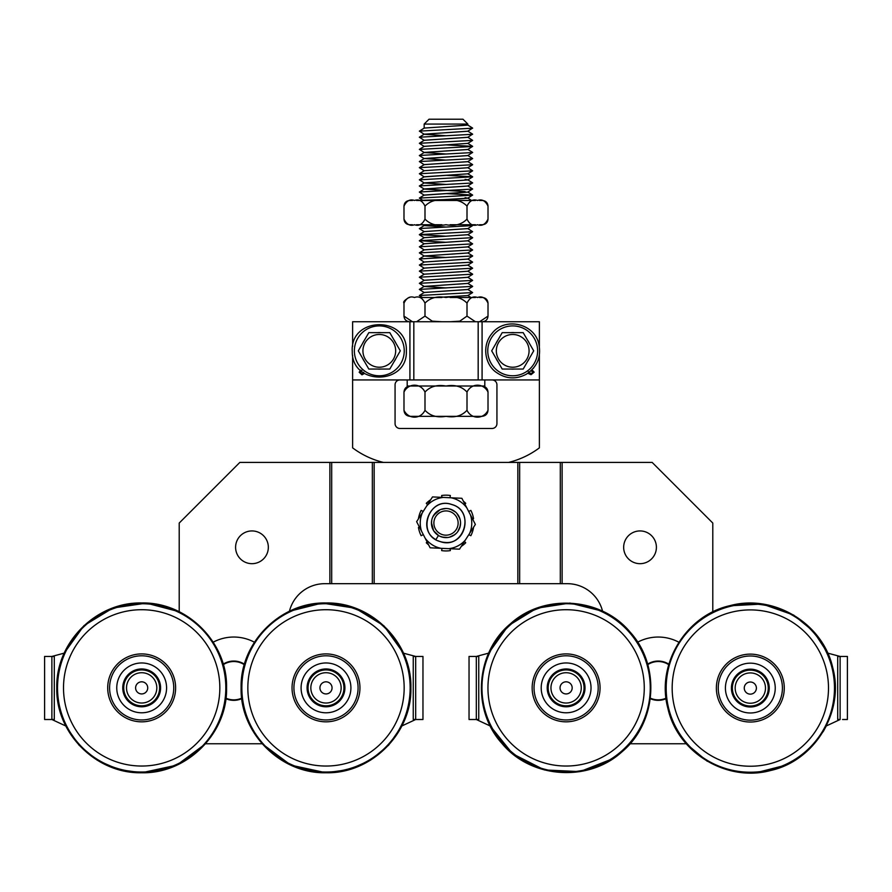 <?xml version="1.0" encoding="UTF-8"?>
<svg xmlns="http://www.w3.org/2000/svg" width="892" height="892" viewBox="0 0 892 892"><rect width="100%" height="100%" fill="white"/><g stroke="black" fill="none" stroke-linecap="round" stroke-linejoin="round"><path stroke-width="1.34" d="M326.004 706.063A18.186 18.186 0 0 0 341.759 678.779A18.186 18.186 0 0 0 310.249 678.779A18.186 18.186 0 0 0 326.004 706.063M754.665 705.739A18.186 18.186 0 0 0 763.452 675.489A18.186 18.186 0 0 0 732.856 683.004A18.186 18.186 0 0 0 754.665 705.739A18.186 18.186 0 0 0 763.452 675.489A18.186 18.186 0 0 0 732.856 683.004A18.186 18.186 0 0 0 754.665 705.739M590.337 666.826A32.09 32.09 0 0 1 572.229 719.376A32.09 32.09 0 0 1 535.78 677.418A32.09 32.09 0 0 1 590.337 666.826A32.09 32.09 0 0 0 545.068 663.659A32.09 32.09 0 0 0 541.89 708.917A32.09 32.09 0 0 0 587.159 712.095A32.09 32.09 0 0 1 585.721 713.266M578.049 701.603A18.186 18.186 0 0 0 572.04 670.673A18.186 18.186 0 0 0 548.257 691.345A18.186 18.186 0 0 0 578.049 701.603M774.524 682.135A24.909 24.909 0 0 1 743.382 711.994A24.909 24.909 0 0 1 733.09 670.093A24.909 24.909 0 0 1 774.524 682.135M767.99 683.74A18.186 18.186 0 0 1 745.255 705.539A18.186 18.186 0 0 1 737.74 674.943A18.186 18.186 0 0 1 767.99 683.74M759.059 672.401A17.952 17.952 0 0 1 759.538 703.476A17.952 17.952 0 0 1 732.377 688.356A17.952 17.952 0 0 1 759.059 672.401M757.698 674.831A15.164 15.164 0 0 1 758.111 701.09A15.164 15.164 0 0 1 735.175 688.312A15.164 15.164 0 0 1 757.698 674.831M753.283 682.781A6.066 6.066 0 0 1 753.439 693.285A6.066 6.066 0 0 1 744.263 688.167A6.066 6.066 0 0 1 753.283 682.781M781.492 680.429A32.09 32.09 0 0 1 741.375 718.885A32.09 32.09 0 0 1 728.117 664.919A32.09 32.09 0 0 1 781.492 680.429M783.299 679.983A33.952 33.952 0 0 1 740.851 720.68A33.952 33.952 0 0 1 726.824 663.57A33.952 33.952 0 0 1 783.299 679.983M268.336 547.298A16.368 16.368 0 0 1 243.784 561.481A16.368 16.368 0 0 1 243.784 533.126A16.368 16.368 0 0 1 268.336 547.298M437.849 535.1A14.595 14.573 122.7 0 0 438.44 535.49A14.551 14.551 0 0 0 460.54 523.615A14.551 14.551 0 0 0 439.422 510.068A14.551 14.551 0 0 0 438.44 535.49L435.92 539.627C416.575 529.313 430.713 497.156 451.385 504.404C476.06 510.313 463.974 550.264 440.169 541.567C415.672 535.077 428.639 495.417 452.244 504.671C473.362 510.57 466.538 545.023 444.773 542.414A19.401 19.401 0 0 1 438.072 540.764M441.049 534.118A12.131 12.131 0 0 1 440.079 512.465A12.131 12.131 0 0 1 458.12 522.511A12.131 12.131 0 0 1 441.049 534.118M223.323 664.64A19.156 19.156 0 0 1 244.33 664.707M241.732 698.135A19.156 19.156 0 0 1 225.932 698.18M254.432 642.229A43.652 43.652 0 0 0 213.221 642.184M225.866 698.681A19.646 19.646 0 0 0 241.799 698.637M244.475 664.217A19.646 19.646 0 0 0 223.178 664.161M44.6 656.445L53.832 656.445L51.881 656.445L64.213 653.134L83.971 625.615L112.916 608.009L146.444 603.126L179.214 611.734L179.214 523.047L239.848 462.413L331.69 462.413L331.69 583.68L324.733 583.68A36.382 36.382 0 0 0 289.432 611.265L322.045 603.081L355.272 608.199L383.917 625.816L403.474 653.178L415.683 656.445L422.964 656.445L422.964 719.509L415.683 719.509L401.879 725.943L388.6 745.21L370.581 760.118L349.173 769.54L326.004 772.762C371.362 773.933 412.059 733.235 410.889 687.877C412.059 642.519 371.362 601.81 326.004 602.981C280.645 601.81 239.937 642.519 241.108 687.877C239.937 733.235 280.645 773.933 326.004 772.762L290.915 765.169L262.103 743.761L205.573 743.761L176.761 765.169L141.672 772.762C187.03 773.933 227.728 733.235 226.557 687.877C227.728 642.519 187.03 601.81 141.672 602.981C96.314 601.81 55.616 642.519 56.787 687.877C55.616 733.235 96.314 773.933 141.672 772.762L118.524 769.551L97.128 760.14L79.109 745.255L65.83 726.01L51.881 719.509L44.6 719.509L44.6 656.445L49.45 656.445M415.683 719.409L415.683 656.534L413.252 656.445L413.252 719.509L415.683 719.409M51.881 656.534L51.881 719.409L54.3 719.509L54.3 656.445L51.881 656.534M53.832 719.509L51.881 719.509L53.832 719.509M413.732 656.445L415.683 656.445M415.683 719.509L413.732 719.509M418.103 719.509L422.964 719.509M44.6 719.509L49.45 719.509L44.6 719.509M422.964 656.445L418.103 656.445M49.45 719.509L51.881 719.509M647.759 664.64A19.156 19.156 0 0 1 668.732 664.674M666.045 698.191A19.156 19.156 0 0 1 650.379 698.18M613.139 758.546L579.99 771.625L544.388 769.93L512.621 753.785L490.277 726.01L476.317 719.509L478.268 719.509L469.036 719.509L476.317 719.509M473.897 719.509L469.036 719.509L469.036 656.445L478.268 656.445L476.317 656.445L488.66 653.134L508.195 625.816L536.783 608.21L569.966 603.07L602.557 611.21A36.382 36.382 0 0 0 567.267 583.68L562.127 583.68L562.127 462.413L652.152 462.413L712.786 523.047L712.786 611.934L729.322 605.824L762.392 604.051L793.635 615.067L813.582 631.469L827.676 653.111L840.119 656.445L847.4 656.445L842.55 656.445M847.4 656.445L847.4 719.509L842.55 719.509M478.748 656.445L478.748 719.509L476.317 719.409L478.748 719.509L478.748 656.445L476.317 656.534L476.317 719.409M469.036 656.445L473.897 656.445L469.036 656.445M650.313 698.681A19.646 19.646 0 0 0 666.101 698.692M668.866 664.194A19.646 19.646 0 0 0 647.625 664.161M621.958 751.811L630.008 743.761L686.249 743.761L707.022 761.088L726.935 769.673M840.119 719.509L826.293 725.954L823.338 731.373L809.981 748.466M840.119 719.409L840.119 656.534L837.699 656.445L837.699 719.509L840.119 719.409M838.168 656.445L840.119 656.445M678.879 642.24A43.652 43.652 0 0 0 637.657 642.184M331.69 583.68L562.127 583.68M331.69 462.413L562.127 462.413M656.401 547.298A16.368 16.368 0 0 1 631.848 561.481A16.368 16.368 0 0 1 631.848 533.126A16.368 16.368 0 0 1 656.401 547.298M440.47 509.588L437.727 511.071M434.527 514.104L432.62 517.315M431.449 522.701L433.623 530.718L435.073 532.658M440.057 536.337L443.703 537.419M449.523 537.174L454.797 534.643M457.752 531.632L460.205 526.202M460.35 520.605L459.168 516.847M455.656 512.153L450.627 509.254M445.888 508.496L440.882 509.432M436.601 511.941L432.954 516.591M431.472 522.244L431.717 525.845M433.702 530.818L438.741 535.668M442.097 537.073L447.661 537.508M453.426 535.568L456.291 533.338M459.815 527.618L460.551 523.047M459.781 518.386L456.782 513.279M452.132 509.856L448.464 508.708M442.287 508.975L440.024 509.767L433.713 515.253M431.706 520.315L431.483 524.028M432.442 528.343L433.891 531.119M426.688 505.987L432.497 496.922L443.257 497.424A25.768 25.768 0 0 0 426.688 505.987L422.44 512.61A25.768 25.768 0 0 0 421.57 531.253L425.183 538.233A25.768 25.768 0 0 0 440.882 548.301L448.743 548.669A25.768 25.768 0 0 0 465.312 540.106L469.56 533.494A25.768 25.768 0 0 0 470.43 514.851L466.817 507.871A25.768 25.768 0 0 0 451.118 497.792L443.257 497.424M451.118 497.792L461.878 498.293L466.817 507.871M470.43 514.851L475.369 524.418L469.56 533.494M465.312 540.106L459.503 549.171L448.743 548.669M440.882 548.301L430.122 547.799L425.183 538.233M421.57 531.253L416.631 521.675L422.44 512.61M441.93 497.368L441.64 495.506A27.897 27.897 0 0 1 450.36 495.506L450.003 497.747M419.508 527.25L418.448 527.417A27.897 27.897 0 0 0 421.147 535.713L423.31 534.609M423.198 511.428L421.147 510.391A27.897 27.897 0 0 0 418.448 518.687L418.538 518.698M463.405 501.248A27.897 27.897 0 0 1 465.724 503.322L464.899 504.147M468.69 511.484L470.853 510.391A27.897 27.897 0 0 1 473.552 518.687L472.492 518.854M473.462 527.395L473.552 527.417A27.897 27.897 0 0 1 470.853 535.713L468.802 534.665M464.431 541.477L465.724 542.771A27.897 27.897 0 0 1 461.298 546.372M450.07 548.736L450.36 550.598A27.897 27.897 0 0 1 441.64 550.598L441.997 548.357M428.595 544.845A27.897 27.897 0 0 1 426.276 542.771L427.101 541.946M427.569 504.616L426.276 503.322A27.897 27.897 0 0 1 430.702 499.721M523.203 369.043L502.196 369.043L491.693 350.846L502.196 332.66L523.203 332.66L533.706 350.846L523.203 369.043L502.196 369.043L491.693 350.846L502.196 332.66L523.203 332.66L529.369 343.331L533.706 350.846L523.203 369.043M520.883 365.029A16.368 16.368 0 0 0 520.883 336.674A16.368 16.368 0 0 0 496.331 350.846A16.368 16.368 0 0 0 520.883 365.029M514.528 369.043A18.286 18.286 0 0 1 510.871 369.043M497.859 361.528A18.286 18.286 0 0 1 496.03 358.361M496.03 343.331A18.286 18.286 0 0 1 497.859 340.164M510.871 332.66A18.286 18.286 0 0 1 514.528 332.66M527.54 340.164A18.286 18.286 0 0 1 529.369 343.331M529.369 358.361A18.286 18.286 0 0 1 527.54 361.528M400.307 350.846L389.804 369.043L368.797 369.043L358.294 350.846L368.797 332.66L389.804 332.66L400.307 350.846L389.804 369.043L368.797 369.043L358.294 350.846L362.631 343.331L368.797 332.66L389.804 332.66L400.307 350.846M395.669 350.846A16.368 16.368 0 0 0 371.117 336.674A16.368 16.368 0 0 0 371.117 365.029A16.368 16.368 0 0 0 395.669 350.846M395.97 358.361A18.286 18.286 0 0 1 394.141 361.528M381.129 369.043A18.286 18.286 0 0 1 377.472 369.043M364.46 361.528A18.286 18.286 0 0 1 362.631 358.361M362.631 343.331A18.286 18.286 0 0 1 364.46 340.164M377.472 332.66A18.286 18.286 0 0 1 381.129 332.66M394.141 340.164A18.286 18.286 0 0 1 395.97 343.331M488.013 219.097L488.013 206.108C485.393 200.745 481.892 198.871 477.51 200.477L477.51 200.477C473.117 198.871 469.616 200.745 467.007 206.108C461.777 200.745 454.775 198.871 446 200.477C437.225 198.871 430.223 200.745 424.993 206.108C422.384 200.745 418.883 198.871 414.49 200.477L414.49 200.477C410.108 198.871 406.607 200.745 403.987 206.108L403.987 219.097C406.607 224.461 410.108 226.334 414.49 224.728L414.49 224.728C418.883 226.334 422.384 224.461 424.993 219.097C430.223 224.461 437.225 226.334 446 224.728C454.775 226.334 461.777 224.461 467.007 219.097C469.616 224.461 473.117 226.334 477.51 224.728L477.51 224.728C481.892 226.334 485.393 224.461 488.013 219.097C487.679 222.521 485.794 224.394 482.382 224.728L479.562 224.728L482.382 224.728M475.447 224.728L450.114 224.728L475.447 224.728M441.886 224.728L416.553 224.728L441.886 224.728L424.235 225.486L419.363 228.631L424.224 231.686M412.438 224.728L409.618 224.728L412.438 224.728M431.583 224.728L422.841 224.728L424.224 225.598L446.145 227.059M475.447 200.477L450.114 200.477L475.447 200.477M465.111 197.645L467.776 198.202L453.794 199.329L416.553 200.477L471.578 200.477L467.765 198.091M412.438 200.477L409.618 200.477L412.438 200.477M479.562 200.477L482.382 200.477L479.562 200.477M424.993 206.108L424.993 219.097L424.993 206.108M467.007 206.108L467.007 219.097L467.007 206.108M467.821 125.103L424.224 128.08L419.363 131.124L424.235 134.279L446.156 135.74M424.168 128.114L424.168 124.077L467.832 124.077L467.832 125.103M445.844 193.575L472.626 195.047L467.776 198.202L429.654 200.477M472.604 188.937L467.776 192.115L424.224 195.158L419.363 192.115L424.224 188.959L465.111 191.579L424.224 189.071L419.363 186.027L424.224 182.871L445.844 184.454M472.582 182.849L467.776 186.027L424.168 188.993M472.626 182.871L467.765 179.827L465.111 179.404L467.776 179.939L424.179 182.893M445.855 175.311L472.637 176.783L419.374 179.827L424.224 182.983L446.145 184.443M419.352 179.827L424.224 176.783L467.821 173.817L424.224 176.895L419.374 173.739L424.224 170.695L467.776 167.763L472.626 164.719L419.374 167.651L424.235 170.807M467.776 155.476L472.637 158.52L467.765 161.675L424.168 164.641M472.593 152.409L467.776 155.587L424.224 158.631L419.363 155.587L424.224 152.432L445.844 154.015M445.855 144.872L472.637 146.344L467.776 149.499L424.179 152.454M472.637 146.455L419.374 149.388L424.235 152.543L446.156 154.004M419.363 149.388L424.224 146.344L467.821 143.378L424.168 146.377M472.582 134.135L467.776 137.323L424.168 140.289M472.604 128.069L467.776 131.236L424.179 134.19L445.855 135.751M472.637 128.192L419.374 131.124M472.637 134.279L419.374 137.212L424.224 140.367M467.776 137.212L472.637 140.367L419.363 143.3L424.224 146.455M472.637 152.543L419.363 155.476M472.626 158.631L419.363 161.564L424.224 164.719M467.776 167.651L472.637 170.807L419.374 173.739M472.637 182.983L419.363 185.915M472.637 189.071L419.363 192.003M472.637 195.158L419.374 198.091L422.998 200.477M471.433 224.728L472.626 225.598L419.374 228.53M467.832 228.597L472.626 231.686L419.363 234.618L446.145 236.202M472.615 237.651L419.352 240.706L446.145 242.29M467.776 240.695L472.626 243.862L419.352 246.794L424.224 249.938M467.776 246.783L472.626 249.95L419.363 252.882L424.224 256.037L446.156 257.498M472.615 255.915L419.363 258.97L424.224 262.125M467.776 258.97L472.626 262.125L419.363 265.058L424.224 268.213M467.776 265.047L472.637 268.213L419.363 271.146L424.224 274.301M472.615 274.167L419.363 277.222L424.224 280.378M467.776 277.222L472.626 280.389L419.363 283.322L424.224 286.477L446.145 287.938M472.626 286.354L419.352 289.409L424.224 292.554M467.776 289.398L472.626 292.565L419.352 295.497L422.373 297.493L441.886 297.493L422.373 297.493M431.182 224.728L424.168 225.553M467.821 228.575L424.168 231.608M472.626 231.686L467.765 234.73L424.168 237.696M472.637 237.774L467.776 240.818L424.168 243.784M472.626 243.862L467.765 246.906L424.168 249.871M472.626 249.95L467.765 252.994L424.168 255.971L445.855 257.509M472.637 256.037L467.776 259.081L424.168 262.047M472.626 262.125L467.776 265.169L424.168 268.124M472.637 268.213L467.776 271.257L424.179 274.212M472.637 274.301L467.776 277.345L424.168 280.311M472.626 280.389L467.765 283.433L424.168 286.399L445.855 287.938M472.637 286.477L467.776 289.521L424.168 292.487M472.626 292.565L467.765 295.609L436.589 297.493M467.821 131.202L424.224 134.168L419.363 137.212M467.832 137.29L424.224 140.256L419.363 143.3M467.821 149.466L424.224 152.432M467.821 155.554L424.224 158.52L445.844 160.103M467.821 161.642L424.224 164.607L419.363 167.651M467.832 167.729L424.224 170.695M467.821 179.905L424.224 182.871M467.832 185.993L424.224 188.959M467.821 192.081L424.213 195.047L419.352 198.091M479.562 321.744L488.013 316.114L488.013 303.124C485.393 297.761 481.892 295.888 477.51 297.493L477.51 297.493C473.117 295.888 469.616 297.761 467.007 303.124C461.777 297.761 454.775 295.888 446 297.493C437.225 295.888 430.223 297.761 424.993 303.124C422.384 297.761 418.883 295.888 414.49 297.493L414.49 297.493C410.108 295.888 406.607 297.761 403.987 303.124C402.95 301.998 404.611 300.136 408.96 297.527L409.618 297.493M479.562 297.493L482.382 297.493L479.562 297.493M467.776 295.486L470.976 297.493L450.114 297.493L475.447 297.493L457.206 297.493M450.114 321.744L459.793 321.153L467.007 316.114L475.447 321.744M416.553 321.744L424.993 316.114L432.207 321.153L441.886 321.744M403.987 303.124L403.987 316.114L412.438 321.744M424.993 316.114L424.993 303.124L424.993 316.114M467.007 316.114L467.007 303.124L467.007 316.114M424.179 225.553L445.855 227.07M467.832 228.608L424.235 231.574L419.374 234.618M467.832 234.696L424.224 237.662L419.363 240.706M467.832 240.784L424.235 243.75L419.374 246.794M467.832 246.872L424.235 249.838L419.374 252.882M467.832 252.96L424.168 255.993M467.832 259.048L424.224 262.003L419.374 265.058M467.832 265.136L424.224 268.102L419.363 271.146M467.821 271.224L424.224 274.178L419.363 277.222M467.832 277.3L424.235 280.278L419.374 283.322M467.832 283.4L424.168 286.432M467.832 289.487L424.235 292.453L419.374 295.497M467.832 295.564L437.08 297.493M492.083 379.947A4.85 4.85 0 0 1 496.933 384.798L496.933 423.611A4.85 4.85 0 0 1 492.083 428.461L399.917 428.461A4.85 4.85 0 0 1 395.067 423.611L395.067 384.798A4.85 4.85 0 0 1 399.917 379.947M383.404 462.413A84.885 84.885 0 0 1 352.619 447.862L352.619 379.947L539.381 379.947L539.381 447.862A84.885 84.885 0 0 1 508.596 462.413M488.013 410.264L488.013 392.079C483.598 382.891 471.411 382.891 467.007 392.079L467.007 410.264C471.411 419.463 483.598 419.463 488.013 410.264C487.645 413.955 485.627 415.973 481.948 416.33L410.052 416.33C406.373 415.973 404.355 413.955 403.987 410.264C408.402 419.463 420.589 419.463 424.993 410.264C430.122 415.873 437.113 417.88 446 416.319C454.887 417.88 461.878 415.873 467.007 410.264L467.007 392.079C461.878 386.481 454.887 384.463 446 386.035C437.113 384.463 430.122 386.481 424.993 392.079C420.589 382.891 408.402 382.891 403.987 392.079L403.987 410.264M424.993 392.079L424.993 410.264L424.993 392.079M467.832 124.077L462.981 119.227L429.019 119.227L424.168 124.077M484.802 379.947L484.802 386.013L407.198 386.013L407.198 379.947M531.966 369.823L534.152 372.154L531.008 374.696L527.808 373.28M533.784 367.772L533.171 368.507M528.443 371.73L530.963 373.692L533.07 372.254L531.008 370.749M361.929 370.526L360.234 372.232L361.962 373.971L363.68 372.265M364.46 373.458L361.962 374.818L359.164 372.22L360.792 370.068M539.381 346.43L539.381 321.744L352.619 321.744L352.619 346.419M352.619 379.947L352.619 355.272M539.381 355.272L539.381 379.947M358.082 687.877A32.09 32.09 0 0 1 309.959 715.663A32.09 32.09 0 0 1 309.959 660.091A32.09 32.09 0 0 1 358.082 687.877M359.955 687.877A33.952 33.952 0 0 1 309.022 717.279A33.952 33.952 0 0 1 309.022 658.463A33.952 33.952 0 0 1 359.955 687.877M350.913 687.877A24.909 24.909 0 0 1 313.549 709.452A24.909 24.909 0 0 1 313.549 666.302A24.909 24.909 0 0 1 350.913 687.877M344.189 687.877A18.186 18.186 0 0 1 316.905 703.632A18.186 18.186 0 0 1 316.905 672.122A18.186 18.186 0 0 1 344.189 687.877M308.052 688.156A17.952 17.952 0 0 1 334.734 672.189A17.952 17.952 0 0 1 335.214 703.275A17.952 17.952 0 0 1 308.052 688.156M310.84 688.111A15.164 15.164 0 0 1 333.374 674.631A15.164 15.164 0 0 1 333.786 700.878A15.164 15.164 0 0 1 310.84 688.111M319.938 687.966A6.066 6.066 0 0 1 328.947 682.581A6.066 6.066 0 0 1 329.115 693.073A6.066 6.066 0 0 1 319.938 687.966M173.762 687.877A32.09 32.09 0 0 1 125.627 715.663A32.09 32.09 0 0 1 125.627 660.091A32.09 32.09 0 0 1 173.762 687.877M175.624 687.877A33.952 33.952 0 0 1 124.69 717.279A33.952 33.952 0 0 1 124.69 658.463A33.952 33.952 0 0 1 175.624 687.877M166.581 687.877A24.909 24.909 0 0 1 129.217 709.452A24.909 24.909 0 0 1 129.217 666.302A24.909 24.909 0 0 1 166.581 687.877M159.858 687.877A18.186 18.186 0 0 1 132.573 703.632A18.186 18.186 0 0 1 132.573 672.122A18.186 18.186 0 0 1 159.858 687.877M150.402 672.189A17.952 17.952 0 0 1 150.882 703.275A17.952 17.952 0 0 1 123.732 688.156A17.952 17.952 0 0 1 150.402 672.189M149.042 674.631A15.164 15.164 0 0 1 149.455 700.878A15.164 15.164 0 0 1 126.519 688.111A15.164 15.164 0 0 1 149.042 674.631M144.627 682.581A6.066 6.066 0 0 1 144.783 693.073A6.066 6.066 0 0 1 135.606 687.966A6.066 6.066 0 0 1 144.627 682.581M584.918 671.531A24.909 24.909 0 0 1 570.858 712.329A24.909 24.909 0 0 1 542.559 679.76A24.909 24.909 0 0 1 584.918 671.531M579.845 675.946A18.186 18.186 0 0 1 569.587 705.728A18.186 18.186 0 0 1 548.914 681.945A18.186 18.186 0 0 1 579.845 675.946M556.898 672.468A17.952 17.952 0 0 1 584.059 687.598A17.952 17.952 0 0 1 557.389 703.554A17.952 17.952 0 0 1 556.898 672.468M558.336 674.865A15.164 15.164 0 0 1 581.272 687.643A15.164 15.164 0 0 1 558.738 701.123A15.164 15.164 0 0 1 558.336 674.865M562.997 682.67A6.066 6.066 0 0 1 572.173 687.777A6.066 6.066 0 0 1 563.164 693.173A6.066 6.066 0 0 1 562.997 682.67M591.742 665.599A33.952 33.952 0 0 1 572.586 721.204A33.952 33.952 0 0 1 534.007 676.816A33.952 33.952 0 0 1 591.742 665.599M768.703 683.562A18.922 18.922 0 0 0 737.238 674.419A18.922 18.922 0 0 0 745.054 706.241A18.922 18.922 0 0 0 768.703 683.562M826.237 669.435A78.161 78.161 0 0 1 728.519 763.128A78.161 78.161 0 0 1 696.228 631.659A78.161 78.161 0 0 1 826.237 669.435M832.046 668.008A84.149 84.149 0 0 1 770.398 769.796A84.149 84.149 0 0 1 668.61 708.148A84.149 84.149 0 0 1 730.258 606.359A84.149 84.149 0 0 1 832.046 668.008M54.3 656.445L54.3 719.509M560.31 462.413L560.31 583.68M519.657 462.413L519.657 583.68M517.839 462.413L517.839 583.68M374.161 462.413L374.161 583.68M372.343 462.413L372.343 583.68M329.873 583.68L329.873 462.413M525.165 372.443A24.943 24.943 0 0 1 487.757 350.846A24.943 24.943 0 0 1 525.165 329.248A24.943 24.943 0 0 1 525.165 372.443M404.243 350.846A24.943 24.943 0 0 1 366.835 372.443A24.943 24.943 0 0 1 366.835 329.248A24.943 24.943 0 0 1 404.243 350.846M409.919 321.744L409.919 379.947M413.821 321.744L413.821 379.947M478.179 321.744L478.179 379.947M482.081 321.744L482.081 379.947M404.165 687.877A78.161 78.161 0 0 1 286.923 755.569A78.161 78.161 0 0 1 286.923 620.185A78.161 78.161 0 0 1 404.165 687.877M410.153 687.877A84.149 84.149 0 0 1 326.004 772.026A84.149 84.149 0 0 1 241.855 687.877A84.149 84.149 0 0 1 326.004 603.728A84.149 84.149 0 0 1 410.153 687.877M344.914 687.877A18.922 18.922 0 0 0 316.537 671.486A18.922 18.922 0 0 0 316.537 704.256A18.922 18.922 0 0 0 344.914 687.877M219.833 687.877A78.161 78.161 0 0 1 102.591 755.569A78.161 78.161 0 0 1 102.591 620.185A78.161 78.161 0 0 1 219.833 687.877M225.821 687.877A84.149 84.149 0 0 1 141.672 772.026A84.149 84.149 0 0 1 57.523 687.877A84.149 84.149 0 0 1 141.672 603.728A84.149 84.149 0 0 1 225.821 687.877M160.593 687.877A18.922 18.922 0 0 0 132.217 671.486A18.922 18.922 0 0 0 132.217 704.256A18.922 18.922 0 0 0 160.593 687.877M580.391 675.467A18.922 18.922 0 0 0 548.234 681.711A18.922 18.922 0 0 0 569.72 706.442A18.922 18.922 0 0 0 580.391 675.467M625.114 636.609A78.161 78.161 0 0 1 581.015 764.6A78.161 78.161 0 0 1 492.217 662.41A78.161 78.161 0 0 1 625.114 636.609M629.641 632.684A84.149 84.149 0 0 1 621.311 751.399A84.149 84.149 0 0 1 502.597 743.069A84.149 84.149 0 0 1 510.926 624.355A84.149 84.149 0 0 1 629.641 632.684A84.149 84.149 0 0 0 510.926 624.355A84.149 84.149 0 0 0 502.597 743.069A84.149 84.149 0 0 0 621.311 751.399M785.997 765.113L755.97 772.773M770.577 770.51C814.898 760.831 844.724 711.593 832.771 667.829C823.082 623.497 773.855 593.682 730.08 605.635C685.758 615.313 655.932 664.551 667.885 708.326C677.563 752.647 726.802 782.474 770.577 770.51M526.224 374.272C516 379.579 506.121 379.011 496.576 372.555C485.616 365.441 481.056 346.464 492.038 333.396C504.738 316.816 534.096 323.216 538.746 343.576C541.533 356.655 537.363 366.88 526.224 374.272M406.351 350.846C407.934 385.21 351.771 386.091 352.273 351.693C349.631 316.303 407.867 315.389 406.351 350.846M403.987 219.097C404.321 222.521 406.206 224.394 409.618 224.728M488.013 206.108C487.679 202.685 485.794 200.811 482.382 200.477M403.987 206.108C404.321 202.685 406.206 200.811 409.618 200.477M467.776 179.939L472.637 176.895M467.776 173.851L472.637 170.807M467.776 143.411L472.637 140.367M472.626 225.598L467.765 228.642M419.363 234.73L424.224 237.774M419.363 240.807L424.224 243.85M472.626 128.08L467.765 125.036M472.626 134.168L467.765 131.124M472.626 146.344L467.765 143.3M472.637 152.432L467.776 149.388M419.363 161.564L424.224 158.52M472.626 164.607L467.765 161.564M472.626 176.783L467.765 173.739M472.637 188.959L467.776 185.915M472.626 195.047L467.765 192.003M488.013 303.124C487.679 299.701 485.794 297.828 482.382 297.493M488.013 316.114C487.679 319.537 485.794 321.41 482.382 321.744M403.987 316.114C404.321 319.537 406.206 321.41 409.618 321.744M467.776 234.618L472.637 237.662M467.776 252.882L472.637 255.926M424.224 255.926L419.363 258.97M467.776 271.135L472.637 274.178M467.776 283.322L472.637 286.365M424.224 286.354L419.363 289.409M488.013 392.079C487.645 388.399 485.627 386.37 481.948 386.013M403.987 392.079C404.355 388.399 406.373 386.37 410.052 386.013M621.791 751.956C656.802 723.089 660.827 665.666 630.198 632.194C601.331 597.194 543.908 593.158 510.436 623.798C475.436 652.654 471.4 710.077 502.04 743.549C530.896 778.56 588.319 782.585 621.791 751.956"/></g></svg>

